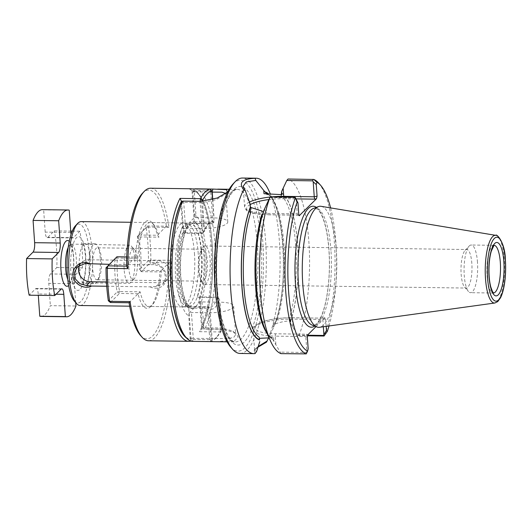 <?xml version="1.0" encoding="UTF-8"?>
<svg xmlns="http://www.w3.org/2000/svg" width="532" height="532" viewBox="0 0 532 532"><rect width="100%" height="100%" fill="white"/><g stroke="black" fill="none" stroke-linecap="round" stroke-linejoin="round"><path stroke-width="0.4" stroke-dasharray="2.66 2" d="M124.156 269.518A19.072 5.433 -89.2 0 1 129.702 245.159A19.072 5.433 -89.2 0 1 131.311 246.043A19.072 5.433 -89.2 0 1 134.882 264.298A19.072 5.433 -89.2 0 1 130.812 282.452A19.072 5.433 -89.2 0 1 129.19 283.297A19.072 5.433 -89.2 0 1 124.156 269.518M128.87 268.507A15.255 4.349 -89.2 0 1 130.2 253.358A15.255 4.349 -89.2 0 1 134.589 249.727A15.255 4.349 -89.2 0 1 137.449 264.331A15.255 4.349 -89.2 0 1 134.197 278.854A15.255 4.349 -89.2 0 1 128.87 268.507M70.796 232.444L45.207 232.098A7.628 2.175 90.8 0 0 47.222 237.611A7.628 2.175 90.8 0 0 47.84 237.312L54.264 230.875L70.703 231.101M75.704 302.628L74.387 283.742A7.628 2.175 -89.2 0 1 75.99 274.293L82.413 267.862A53.4 15.222 90.8 0 0 79.853 231.221L73.423 237.658A7.628 2.175 -89.2 0 1 72.811 237.957A7.628 2.175 -89.2 0 1 71.029 234.426M45.207 232.098L43.651 209.834A53.4 15.222 90.8 0 0 42.434 209.648M43.651 209.834L69.24 210.18M40.991 316.427A53.4 15.222 90.8 0 0 50.354 305.661L75.943 306.006M56.073 294.223L38.218 293.977L38.311 295.32M38.218 293.977A7.628 2.175 90.8 0 0 36.203 288.464A7.628 2.175 90.8 0 0 35.591 288.77L29.16 295.2M75.99 274.293L50.4 273.947L56.824 267.516A53.4 15.222 90.8 0 0 54.264 230.875M50.4 273.947A7.628 2.175 90.8 0 0 48.798 283.396L50.354 305.661M72.246 231.121L79.853 231.221M56.824 267.516L82.413 267.862M150.583 188.222A76.282 21.746 -89.2 0 1 169.01 227.383L166.423 226.193L147.75 225.94L146.167 227.623A74.374 21.2 90.8 0 1 148.475 260.6L139.597 269.485L141.239 271.653L150.31 262.582L148.475 260.6L150.849 260.082A76.282 21.746 90.8 0 0 148.541 227.111L146.167 227.623L137.296 236.507L138.679 235.011L157.552 235.27L158.968 237.172A41.955 11.957 -89.2 0 0 153.648 224.491L152.006 222.649A43.863 12.502 -89.2 0 1 157.399 235.191L157.552 235.27M142.376 193.382A74.374 21.2 -89.2 0 1 166.376 226.206L166.423 226.193M161.309 270.635L160.112 271.912L141.239 271.653L140.834 270.362L161.309 270.635A41.955 11.957 90.8 0 1 152.564 304.597L150.875 306.399A43.863 12.502 90.8 0 0 159.959 271.832L160.112 271.912M129.063 302.741A74.374 21.2 90.8 0 0 129.07 302.755L138.047 293.757A43.863 12.502 90.8 0 0 150.875 306.399M140.455 335.393A74.374 21.2 90.8 0 0 168.943 262.841L159.959 271.832M168.99 262.835L171.317 260.361L150.849 260.082L150.31 262.582L168.943 262.841M148.521 340.773A76.282 21.746 90.8 0 0 171.317 260.361M209.774 339.709L207.58 308.301L188.7 308.041L191.094 339.456L209.774 339.709L210.466 341.484L212.162 339.622L209.774 339.709M186.38 337.887A74.374 21.2 90.8 0 0 191.128 339.416M191.094 339.456L189.99 341.205M191.487 341.225L210.466 341.484A76.282 21.746 -89.2 0 0 215.713 338.232A76.282 21.746 -89.2 0 0 219.982 331.955L220.354 329.122L201.675 328.869L199.281 297.454L218.153 297.714L220.354 329.122L221.678 330.099L219.982 331.955L199.513 331.682L201.675 328.869M185.661 305.049L187.304 306.891A43.863 12.502 90.8 0 1 179.251 274.319A43.863 12.502 90.8 0 1 183.646 232.418L182.363 233.209A41.955 11.957 90.8 0 0 177.941 273.448A41.955 11.957 90.8 0 0 185.661 305.049A41.955 11.957 90.8 0 0 187.497 306.538L207.965 306.818L207.58 308.301L210.014 308.879L212.162 339.622A74.374 21.2 -89.2 0 0 217.402 336.43L215.713 338.232M187.497 306.538L188.7 308.041M194.227 221.831L192.012 190.675L210.692 190.928L212.886 222.343L212.501 223.819L214.11 221.804L212.886 222.343L194.227 221.831A43.863 12.502 -89.2 0 1 203.756 252.893A43.863 12.502 -89.2 0 1 199.533 297.721M210 189.159L210.692 190.928L211.955 191.061M202.493 201.329L204.587 231.334A43.863 12.502 -89.2 0 1 208.91 223.42A43.863 12.502 -89.2 0 1 214.11 221.804L212.554 199.62M192.052 188.913A76.282 21.746 -89.2 0 1 197.212 192.305A76.282 21.746 -89.2 0 1 211.53 260.899A76.282 21.746 -89.2 0 1 199.513 331.682M192.012 190.675L189.525 188.88M192.045 190.715A74.374 21.2 -89.2 0 1 198.855 194.147A74.374 21.2 -89.2 0 1 212.753 256.358A74.374 21.2 -89.2 0 1 201.708 328.829M199.281 297.454L197.153 296.876L217.628 297.149A41.955 11.957 -89.2 0 1 209.661 307.27A41.955 11.957 -89.2 0 1 207.965 306.818L210.014 308.879A43.863 12.502 -89.2 0 0 219.53 299.356L217.628 297.149L219.53 299.356L221.678 330.099A74.374 21.2 -89.2 0 1 217.402 336.43M194.014 222.083L192.025 223.54A41.955 11.957 -89.2 0 1 201.515 271.18A41.955 11.957 -89.2 0 1 197.153 296.876M152.006 222.649A43.863 12.502 -89.2 0 0 135.487 257.116L126.722 256.923M106.028 267.789L114.905 258.911L117.326 258.08L137.795 258.359L135.793 257.042M137.795 258.359A41.955 11.957 -89.2 0 1 150.117 222.549A41.955 11.957 -89.2 0 1 153.648 224.491M110.41 302.502L119.481 293.425L119.667 291.543L117.213 291.882L108.335 300.766M138.047 293.757L119.481 293.425L117.213 291.882A43.863 12.502 90.8 0 1 114.905 258.911L116.92 256.79L117.326 258.08A41.955 11.957 90.8 0 0 119.667 291.543L140.135 291.822A41.955 11.957 90.8 0 0 148.98 306.445A41.955 11.957 90.8 0 0 152.564 304.597M182.363 233.209L202.838 233.488L204.587 231.334L202.306 232.923L200.112 201.515L200.537 201.342M200.132 201.342L182.589 201.276M192.025 223.54L212.501 223.819A41.955 11.957 -89.2 0 0 210.798 223.367A41.955 11.957 -89.2 0 0 207.214 225.216A41.955 11.957 -89.2 0 0 202.838 233.488L202.306 232.923L183.434 232.67M169.01 227.383L148.541 227.111L147.75 225.94L138.679 235.011L138.493 236.893L137.296 236.507A43.863 12.502 90.8 0 1 139.597 269.485L140.834 270.362A41.955 11.957 90.8 0 0 138.493 236.893L158.968 237.172M187.304 306.891A43.863 12.502 90.8 0 0 188.953 308.301M138.353 293.684L140.135 291.822M135.487 257.116L126.503 266.1M166.376 226.206L157.399 235.191M183.646 232.418L181.552 202.439M281.302 194.632L280.916 195.384L281.827 194.645M281.062 353.64L272.836 339.582A74.314 21.187 -89.2 0 1 265.355 329.767M307.981 334.648L306.957 334.209L305.8 336.563L306.851 351.552L306.485 352.483L280.55 352.131M256.623 351.466L254.609 350.442L255.613 348.726L258.133 346.525M255.101 353.554L254.063 350.375L257.92 347.197M264.61 208.544L264.823 211.656L261.844 214.469L263.699 211.656L263.805 210.486M306.106 353.973L306.485 352.483M308.174 348.852L306.851 351.552M198.416 269.651A15.973 4.555 90.8 0 0 200.404 279.067A15.973 4.555 90.8 0 0 202.632 281.189A15.973 4.555 90.8 0 0 207.28 260.786A15.973 4.555 90.8 0 0 203.064 249.249A15.973 4.555 90.8 0 0 200.783 251.31A15.973 4.555 90.8 0 0 198.416 269.651M199.4 270.595A19.272 5.493 -89.2 0 1 202.253 248.464A19.272 5.493 -89.2 0 1 205.006 245.977A19.272 5.493 -89.2 0 1 210.093 259.895A19.272 5.493 -89.2 0 1 204.488 284.514A19.272 5.493 -89.2 0 1 201.801 281.953A19.272 5.493 -89.2 0 1 199.4 270.595M92.621 268.221A15.973 4.555 -89.2 0 1 97.27 247.812A15.973 4.555 -89.2 0 1 99.491 249.94A15.973 4.555 -89.2 0 1 101.479 259.357A15.973 4.555 -89.2 0 1 99.118 277.697A15.973 4.555 -89.2 0 1 96.837 279.759A15.973 4.555 -89.2 0 1 92.621 268.221M100.269 258.2A20.023 5.706 90.8 0 0 97.782 246.396A20.023 5.706 90.8 0 0 94.989 243.736A20.023 5.706 90.8 0 0 89.01 263.679A20.023 5.706 90.8 0 0 94.45 283.775A20.023 5.706 90.8 0 0 97.309 281.189A20.023 5.706 90.8 0 0 100.269 258.2M230.762 347.177A85.433 24.352 90.8 0 0 255.36 326.854A85.433 24.352 90.8 0 0 262.801 242A85.433 24.352 90.8 0 0 232.969 184.052M109.386 264.324L148.594 264.856L154.446 264.524L158.25 260.713A11.445 10.527 45 0 1 168.923 267.782A11.445 10.527 45 0 1 167.115 279.792A11.445 10.527 45 0 1 159.786 282.698L106.44 281.973M79.793 264.936A11.445 10.527 45 0 1 81.469 262.675A11.445 10.527 45 0 1 88.797 259.776L158.25 260.713M74.414 301.172A39.474 11.252 90.8 0 0 85.778 291.782A39.474 11.252 90.8 0 0 89.216 252.58A39.474 11.252 90.8 0 0 75.431 225.801M80.079 305.514A41.955 11.957 90.8 0 0 92.282 251.922A41.955 11.957 90.8 0 0 81.21 221.611M106.726 286.249L150.137 286.841L155.982 286.509L163.025 283.882L165.532 278.595L164.614 272.065L160.544 266.692L154.446 264.524M150.13 286.841C158.523 290.977 167.341 285.159 166.243 276.52C166.104 267.862 156.368 260.035 148.594 264.856M189.093 313.029L200.724 301.391L202.02 301.937L219.929 302.183A19.072 5.14 176 0 1 233.661 306.146A19.072 5.14 176 0 1 209.349 312.769L191.44 312.523L189.093 313.029L188.807 315.908L190.197 339.037A73.995 21.094 90.8 0 1 184.358 335.619M202.02 301.937L203.823 327.759L221.738 328.005L232.956 331.084L235.663 334.721L233.774 337.381L228.122 338.618L193.242 338.345L191.44 312.523M190.37 338.279L193.242 338.345L192.551 341.364L190.197 339.037M202.22 326.422L204.82 329.089L202.22 326.422L200.65 304.051A51.398 14.65 90.8 0 0 205.844 250.805A51.398 14.65 90.8 0 0 194.373 214.23L192.81 191.853L195.011 188.827A76.282 21.746 90.8 0 1 214.935 243.929A76.282 21.746 90.8 0 1 204.82 329.089L222.735 329.328L235.31 332.726L232.956 331.084M192.81 191.853L194.32 191.846L194.985 188.953M202.466 326.754A73.995 21.094 90.8 0 0 212.108 244.534A73.995 21.094 90.8 0 0 192.983 191.101M212.029 192.085L194.32 191.846L196.122 217.668L194.832 217.116L183.201 228.753L185.548 228.255L183.74 202.433L182.742 201.103M180.707 203.377L180.96 203.709L183.74 202.433L201.655 202.672L216.225 199.673L225.136 194.446L225.761 193.475M215.66 341.684L235.144 340.234L238.223 336.969L235.31 332.726M274.944 323.436L277.465 318.834A72.465 20.655 90.8 0 0 284.068 245.937A72.465 20.655 90.8 0 0 268.8 194.918L267.35 194.26C283.45 198.915 289.933 288.191 274.944 323.436L273.375 327.951L273.149 324.733C278.728 322.425 284.553 321.115 290.645 320.809L290.864 323.922L292.879 327.253L292.307 319.107A1.909 0.545 90.8 0 0 291.809 317.73A1.909 0.545 90.8 0 0 291.656 317.803A28.794 7.761 176 0 0 256.065 325.424A28.794 7.761 176 0 0 275.682 333.79L306.957 334.209M277.465 318.834L273.149 324.733M194.453 253.305A41.955 11.957 -89.2 0 1 183.201 306.778A41.955 11.957 -89.2 0 1 182.25 306.898A41.955 11.957 -89.2 0 1 171.178 276.593A41.955 11.957 -89.2 0 1 183.38 222.994A41.955 11.957 -89.2 0 1 184.331 223.141A41.955 11.957 -89.2 0 1 194.453 253.305M180.96 203.709L182.523 226.08A51.398 14.65 90.8 0 0 182.323 226.672A51.398 14.65 90.8 0 0 177.362 279.759A51.398 14.65 90.8 0 0 188.807 315.908M200.65 304.051L200.724 301.391M194.832 217.116L194.373 214.23M182.523 226.08L183.201 228.753M198.223 253.678A40.811 11.631 90.8 0 0 188.388 224.338A40.811 11.631 90.8 0 0 187.457 224.198A40.811 11.631 90.8 0 0 175.274 264.843A40.811 11.631 90.8 0 0 186.353 305.807A40.811 11.631 90.8 0 0 187.284 305.694A40.811 11.631 90.8 0 0 198.223 253.678M185.548 228.255L203.457 228.494A19.072 5.14 -4 0 0 227.769 221.871A19.072 5.14 -4 0 0 214.037 217.914L196.122 217.668M471.837 263.44A19.272 5.493 90.8 0 0 466.75 249.515A19.272 5.493 90.8 0 0 465.108 250.366A19.272 5.493 90.8 0 0 460.998 268.713A19.272 5.493 90.8 0 0 464.609 287.167A19.272 5.493 90.8 0 0 466.232 288.058A19.272 5.493 90.8 0 0 471.837 263.44M324.7 335.433A87.727 25.004 90.8 0 0 334.821 250.791A87.727 25.004 90.8 0 0 318.595 183.021M329.022 325.97A85.433 24.352 90.8 0 0 330.618 207.906M292.879 327.253L297.581 335.087L298.991 335.699L307.463 335.818M298.991 335.699A87.727 25.004 90.8 0 0 308.879 241.98A87.727 25.004 90.8 0 0 288.031 179.011M281.421 192.87A74.314 21.187 -89.2 0 1 297.734 245.604A74.314 21.187 -89.2 0 1 290.445 321.96L290.864 323.922M266.944 341.285A87.727 25.004 90.8 0 0 279.413 241.581A87.727 25.004 90.8 0 0 268.986 190.915M274.731 324.813A74.314 21.187 90.8 0 0 274.279 202.486A74.314 21.187 90.8 0 0 268.587 193.981M273.375 327.951L269.112 336.876M240.118 353.454A87.727 25.004 90.8 0 0 265.634 241.395A87.727 25.004 90.8 0 0 242.492 178.027M321.095 206.323A60.548 17.263 -89.2 0 1 336.324 249.993A60.548 17.263 -89.2 0 1 319.459 327.293M290.445 321.96L289.488 317.937L290.645 320.809M316.001 326.621L325.019 317.69L325.664 318.914L326.183 326.362M273.867 340.932L273.648 337.82L270.409 337.022L271.639 337.601L272.836 339.582M269.744 197.538L295.672 197.884M296.171 198.828L297.222 213.817L266.698 213.405A30.703 8.279 -4 0 1 244.58 207.028L243.137 186.333M268.8 194.918L263.992 193.701M297.581 335.087L307.642 335.227M323.336 326.754L322.831 319.519L292.307 319.107A30.703 8.279 176 0 0 253.166 329.767L254.609 350.442M273.648 337.82L269.066 337.873M477.477 262.229A23.84 6.796 90.8 0 0 471.192 245.013A23.84 6.796 90.8 0 0 469.158 246.063A23.84 6.796 90.8 0 0 464.07 268.753A23.84 6.796 90.8 0 0 468.539 291.576A23.84 6.796 90.8 0 0 470.547 292.68A23.84 6.796 90.8 0 0 477.477 262.229M298.924 215.254L297.953 215.141L297.222 213.817L298.778 214.482M291.656 317.803L322.877 318.149L322.831 319.519L325.664 318.914M73.423 237.658L47.84 237.312M69.253 241.269A22.883 6.524 -89.2 0 1 73.822 263.473A22.883 6.524 -89.2 0 1 68.655 285.544M68.189 247.453A19.072 5.433 -89.2 0 1 71.215 244.368A19.072 5.433 -89.2 0 1 76.395 263.506A19.072 5.433 -89.2 0 1 70.696 282.505A19.072 5.433 -89.2 0 1 67.757 279.333M74.387 283.742L48.798 283.396M61.18 289.115L35.591 288.77M275.849 344.29L275.277 336.151L305.8 336.563L307.363 337.228M270.841 196.96A30.703 8.279 -4 0 0 270.05 197.046M249.388 202.094A30.703 8.279 -4 0 0 244.58 207.028L246.349 210.266C247.48 211.942 255.174 214.689 267.197 214.782A1.909 0.545 -89.2 0 1 266.698 213.405L266.126 205.259M494.853 303.007A33.868 9.656 90.8 0 0 504.283 259.776A33.868 9.656 90.8 0 0 495.771 235.35M494.181 245.325A23.84 6.796 90.8 0 0 494.035 245.319A23.84 6.796 90.8 0 0 486.92 269.066A23.84 6.796 90.8 0 0 493.39 292.992A23.84 6.796 90.8 0 0 493.536 292.986M217.109 287.726A79.335 22.617 -89.2 0 1 245.498 188.7A79.335 22.617 -89.2 0 1 254.728 320.703A79.335 22.617 -89.2 0 1 217.109 287.726M84.987 263.586L88.797 259.776M155.982 286.509L159.786 282.698M210.466 341.611L211.157 338.591L209.349 312.769M222.735 329.328L221.738 328.005L219.929 302.183M200.657 201.349L201.655 202.672L203.457 228.494M217.575 228.973A76.282 21.746 -89.2 0 1 237.219 189.399A76.282 21.746 -89.2 0 1 237.418 189.399A76.282 21.746 -89.2 0 1 257.927 266.313A76.282 21.746 -89.2 0 1 235.151 341.943A76.282 21.746 -89.2 0 1 216.59 301.85M274.712 324.48A73.995 21.094 90.8 0 0 283.303 250.173A73.995 21.094 90.8 0 0 268.168 193.954M184.837 232.65A43.418 12.376 90.8 0 0 182.004 288.816A43.418 12.376 90.8 0 0 197.332 304.543A43.418 12.376 90.8 0 0 204.707 253.033A43.418 12.376 90.8 0 0 184.837 232.65M201.808 253.724A40.811 11.631 90.8 0 0 191.041 224.245A40.811 11.631 90.8 0 0 178.858 264.896A40.811 11.631 90.8 0 0 189.937 305.86A40.811 11.631 90.8 0 0 201.808 253.724M90.4 258.067A20.023 5.706 90.8 0 0 85.12 243.603A20.023 5.706 90.8 0 0 79.142 263.546A20.023 5.706 90.8 0 0 84.575 283.642A20.023 5.706 90.8 0 0 90.4 258.067M85.725 256.072A26.886 7.667 90.8 0 0 72.977 244.893A26.886 7.667 90.8 0 0 76.103 289.634A26.886 7.667 90.8 0 0 85.725 256.072M212.753 199.56L214.037 217.914M330.951 250.439A58.706 16.731 90.8 0 0 313.654 208.358C314.006 207.586 315.449 208.045 317.983 209.734C319.938 211.59 321.807 215.028 323.582 220.042C326.256 227.895 328.038 237.904 328.922 250.067C329.86 264.098 329.414 277.784 327.599 291.13C325.817 303.493 323.237 312.823 319.858 319.127C316.387 325.903 312.337 325.724 312.071 325.059A58.706 16.731 90.8 0 0 330.951 250.439M281.441 193.209A73.995 21.094 -89.2 0 1 297.647 245.691A73.995 21.094 -89.2 0 1 290.419 321.621M314.718 326.116A60.495 17.243 90.8 0 0 328.995 249.914A60.495 17.243 90.8 0 0 316.327 207.374M272.81 339.243A73.995 21.094 -89.2 0 1 256.604 286.761A73.995 21.094 -89.2 0 1 263.832 210.832M275.682 333.79A1.909 0.545 -89.2 0 0 275.277 336.151A30.703 8.279 176 0 1 253.166 329.767C251.809 327.692 255.154 324.946 263.2 321.528C271.513 318.947 281.049 317.684 291.809 317.73L322.877 318.149M270.409 337.022A72.465 20.655 -89.2 0 1 266.851 333.039M280.916 195.384A72.465 20.655 -89.2 0 1 295.765 246.097A72.465 20.655 -89.2 0 1 289.488 317.937M298.632 215.134L267.357 214.709A1.909 0.545 -89.2 0 1 267.197 214.782L298.266 215.207M283.736 197.133A1.909 0.545 90.8 0 1 283.323 198.729A28.794 7.761 -4 0 0 268.786 199.567M250.206 204.581A28.794 7.761 -4 0 0 267.357 214.709M283.323 198.729L296.204 198.902M322.931 318.229L324.786 317.83M134.589 249.727L131.311 246.043M134.197 278.854L130.812 282.452M72.811 237.957L47.222 237.611M129.702 245.159L70.284 244.088C70.443 243.104 71.308 245.731 72.884 251.962C73.782 257.674 73.908 263.752 73.27 270.19C71.727 278.948 70.556 283.137 69.759 282.751L129.19 283.297M61.792 288.816L36.203 288.464M198.855 194.147L197.212 192.305M207.214 225.216L208.91 223.42M210.798 223.367L150.117 222.549M209.661 307.27L148.98 306.445M255.613 348.726L254.063 350.375M493.596 293.032L470.547 292.68M203.064 249.249L97.27 247.812M202.632 281.189L96.837 279.759M204.488 284.514L466.232 288.058M205.006 245.977L466.75 249.515M99.491 249.94L97.782 246.396M99.118 277.697L97.309 281.189M81.469 262.675L77.386 266.765M233.661 306.146L235.663 334.721M225.136 194.446L227.264 192.185M229.179 189.286L237.219 189.399C234.758 189.206 231.852 192.152 228.507 198.243C225.142 204.873 222.376 214.097 220.215 225.894C216.823 245.325 215.826 265.854 217.229 287.473C218.732 307.376 221.884 322.512 226.685 332.866C229.864 339.044 232.69 342.069 235.151 341.943L227.111 341.837M183.38 222.994L130.786 222.283M182.25 306.898L129.648 306.186M186.353 305.807L189.937 305.86C189.465 307.05 187.763 304.67 184.83 298.718C182.882 293.345 181.565 286.302 180.873 277.598C180.002 264.963 180.621 253.092 182.735 241.98C183.986 235.789 185.515 231.088 187.324 227.882L189.525 224.976L191.041 224.245L187.457 224.198M188.388 224.338L184.331 223.141M187.284 305.694L183.201 306.778M94.989 243.736L85.12 243.603C83.524 243.35 82.6 242.991 82.34 242.539L82.839 243.437C84.056 245.997 84.927 250.392 85.459 256.637C85.898 263.513 85.585 269.99 84.522 276.068C82.945 283.982 81.496 284.953 81.768 284.627L84.575 283.642L94.45 283.775M227.769 221.871L225.774 193.296M167.115 279.792L163.025 283.882M274.279 202.486L270.436 194.1M494.035 245.319L471.192 245.013M464.609 287.167L468.539 291.576M465.108 250.366L469.158 246.063M271.639 337.601C256.318 330.784 250.133 248.025 263.699 211.656M297.953 215.141L299.25 215.693M322.871 318.149L325.019 317.69M200.404 279.067L201.801 281.953M200.783 251.31L202.253 248.464"/><path stroke-width="0.8" d="M71.029 234.426A7.628 2.175 -89.2 0 1 70.796 232.444L69.24 210.18A53.4 15.222 90.8 0 0 68.023 209.994A53.4 15.222 90.8 0 0 58.66 220.767L60.222 243.031A7.628 2.175 -89.2 0 1 58.613 252.474L52.189 258.904A53.4 15.222 90.8 0 0 54.749 295.546L61.18 289.115A7.628 2.175 -89.2 0 1 61.792 288.816A7.628 2.175 -89.2 0 1 63.807 294.322L65.363 316.587A53.4 15.222 90.8 0 0 66.58 316.779A53.4 15.222 90.8 0 0 75.943 306.006L75.704 302.628M58.613 252.474L33.031 252.128L26.6 258.559A53.4 15.222 90.8 0 0 29.16 295.2L54.749 295.546M26.6 258.559L52.189 258.904M68.023 209.994L42.434 209.648A53.4 15.222 90.8 0 0 33.077 220.421L58.66 220.767M38.311 295.32L39.774 316.241L65.363 316.587M39.774 316.241A53.4 15.222 90.8 0 0 40.991 316.427L66.58 316.779M33.031 252.128A7.628 2.175 90.8 0 0 34.633 242.685L33.077 220.421M70.703 231.101L72.246 231.121M127.786 268.64L107.311 268.361A76.282 21.746 90.8 0 0 109.619 301.331L108.335 300.766A74.374 21.2 90.8 0 1 106.028 267.789L107.311 268.361L107.85 265.86L126.503 266.1L127.786 268.64A76.282 21.746 -89.2 0 1 144.072 191.587A76.282 21.746 -89.2 0 1 150.583 188.222L190.795 188.767A76.282 21.746 -89.2 0 1 192.052 188.913M126.503 266.1A74.374 21.2 -89.2 0 1 142.376 193.382L144.072 191.587M108.335 300.766L110.41 302.502L109.619 301.331L130.087 301.611L129.09 302.755A74.374 21.2 90.8 0 0 140.455 335.393L142.097 337.235A76.282 21.746 90.8 0 0 148.521 340.773L188.727 341.318A76.282 21.746 90.8 0 0 189.99 341.205L191.487 341.225M130.087 301.611A76.282 21.746 90.8 0 0 142.097 337.235M188.727 341.318A76.282 21.746 90.8 0 1 168.464 284.068A76.282 21.746 90.8 0 1 180.009 198.403L181.472 201.302A74.374 21.2 90.8 0 0 170.533 277.505A74.374 21.2 90.8 0 0 186.38 337.887M190.237 340.826L189.99 341.205M212.554 199.62L211.955 191.061L210 189.159A76.282 21.746 -89.2 0 0 200.478 198.682L200.132 201.342M210 189.159L189.525 188.88A76.282 21.746 -89.2 0 1 190.795 188.767M200.537 201.342L202.439 200.591L202.493 201.329M211.955 191.061A74.374 21.2 -89.2 0 0 202.439 200.591L200.478 198.682L180.009 198.403M182.589 201.276L181.432 201.262M126.722 256.923L116.92 256.79L106.028 267.789M129.09 302.755L110.41 302.502M181.552 202.439L181.472 201.302M281.302 194.632L281.608 191.533L281.827 194.645L263.992 193.701L263.766 190.476L255.799 180.415L246.329 181.937L243.137 186.333L245.392 190.828L250.173 204.082L250.399 207.3L263.22 211.523M270.648 341.331L265.355 329.767A74.314 21.187 -89.2 0 1 263.805 210.486L270.11 196.946A87.727 25.004 90.8 0 0 270.648 341.331A87.727 25.004 90.8 0 0 281.062 353.64L306.259 353.88A87.727 25.004 90.8 0 1 285.697 291.017A87.727 25.004 90.8 0 1 295.353 197.904L297.129 201.98A85.433 24.352 90.8 0 0 288.524 290.406A85.433 24.352 90.8 0 0 307.562 351.187L306.259 353.88M258.133 346.525L267.031 341.059L266.525 342.129A87.727 25.004 90.8 0 0 266.944 341.285L268.613 337.887L267.031 341.059M256.617 351.472L255.101 353.554A87.727 25.004 90.8 0 1 253.897 353.64L240.118 353.454A87.727 25.004 90.8 0 1 232.73 349.384A87.727 25.004 90.8 0 1 216.298 265.402A87.727 25.004 90.8 0 1 234.998 181.891A87.727 25.004 90.8 0 1 242.492 178.027L256.271 178.213A87.727 25.004 90.8 0 0 255.067 178.293C242.22 178.912 238.409 182.722 243.643 189.725L245.385 190.828M257.92 347.197L266.525 342.129M281.608 191.533L286.775 180.494L288.031 179.011L313.794 179.457A87.727 25.004 90.8 0 1 318.595 183.021L320.563 185.236A85.433 24.352 90.8 0 0 316.879 182.217L313.794 179.457M255.799 180.408L255.067 178.293M307.562 351.187L308.174 348.852L307.363 337.228L307.981 334.648L316.001 326.621M234.998 181.891L232.969 184.052A85.433 24.352 90.8 0 0 214.755 265.382A85.433 24.352 90.8 0 0 230.762 347.177L232.73 349.384M90.028 264.065C82.533 259.031 71.946 266.612 73.03 275.27C73.183 283.908 84.688 289.967 91.564 286.043L86.523 285.564L80.046 283.775L75.364 279.014L74.334 272.59L77.386 266.765L84.987 263.586L109.386 264.324M130.786 222.283L81.21 221.611A41.955 11.957 90.8 0 0 77.632 223.467L75.431 225.801A39.474 11.252 90.8 0 0 67.019 263.38A39.474 11.252 90.8 0 0 74.414 301.172L76.548 303.572A41.955 11.957 90.8 0 0 80.079 305.514L129.648 306.186M77.632 223.467A41.955 11.957 90.8 0 0 68.688 263.4A41.955 11.957 90.8 0 0 76.548 303.572M91.557 286.05L106.726 286.249M106.44 281.973L90.334 281.76A11.445 10.527 45 0 1 80.385 276.028A11.445 10.527 45 0 1 79.793 264.936M186.326 337.833A76.282 21.746 90.8 0 1 172.102 275.35A76.282 21.746 90.8 0 1 182.742 201.103L180.707 203.377A73.995 21.094 90.8 0 0 170.573 275.357A73.995 21.094 90.8 0 0 184.358 335.619L186.326 337.833A76.282 21.746 90.8 0 0 192.551 341.364L227.111 341.837M182.742 201.103L200.657 201.349L217.236 198.01L227.264 192.185L226.559 189.665L212.926 189.073L212.029 192.085M225.761 193.475L221.977 192.178L212.228 192.092L212.753 199.56M259.563 339.995L259.137 337.175L259.563 339.995A74.314 21.187 90.8 0 1 241.894 286.648A74.314 21.187 90.8 0 1 250.279 207.241L250.173 204.082M266.685 193.861L263.766 190.476M195.011 188.827L212.926 189.073M270.11 196.946L295.154 197.286L295.353 197.904M307.463 335.818L324.035 336.038L327.313 331.416A85.433 24.352 90.8 0 0 329.022 325.97M330.618 207.906A85.433 24.352 90.8 0 0 320.563 185.236M270.436 194.1L268.986 190.915A87.727 25.004 90.8 0 0 256.271 178.213M268.587 193.981A74.314 21.187 90.8 0 0 265.448 192.059M243.643 189.725A87.727 25.004 90.8 0 0 230.622 288.238A87.727 25.004 90.8 0 0 253.897 353.64M256.623 351.466L259.782 341.557M494.853 303.007L319.459 327.293A60.548 17.263 -89.2 0 1 316.846 326.961A60.548 17.263 -89.2 0 1 302.741 283.603A60.548 17.263 -89.2 0 1 318.475 206.589A60.548 17.263 -89.2 0 1 321.095 206.323L495.771 235.35A33.868 9.656 90.8 0 0 485.237 269.039A33.868 9.656 90.8 0 0 494.853 303.007L497.759 301.584L500.512 297.787C501.995 294.834 503.186 290.971 504.077 286.183C505.553 277.983 505.992 269.312 505.4 260.161C505.201 241.794 496.176 233.242 495.771 235.35M250.399 207.3L250.472 213.259L250.279 207.241M316.879 182.217L316.267 184.551L317.079 196.175L314.252 196.78L313.202 181.791L312.703 180.847L286.775 180.494M295.154 197.286L297.967 202.858L298.778 214.482L299.25 215.693L316.46 198.755L317.079 196.175M297.967 202.858L297.129 201.98M326.183 326.362L326.475 330.538L327.313 331.416M312.703 180.847L313.075 179.351M316.267 184.551L313.202 181.791M307.642 335.227L323.516 335.439L323.882 334.508L323.336 326.754M323.882 334.508L326.475 330.538M324.035 336.038L323.516 335.439M269.066 337.873L259.556 338.332M296.204 198.902L314.605 199.148L314.252 196.78L283.729 196.368A30.703 8.279 -4 0 0 270.841 196.96M68.655 285.544A22.883 6.524 -89.2 0 1 60.954 269.737A22.883 6.524 -89.2 0 1 62.836 247.38A22.883 6.524 -89.2 0 1 69.253 241.269M67.757 279.333A19.072 5.433 -89.2 0 1 65.669 268.727A19.072 5.433 -89.2 0 1 68.189 247.453M60.222 243.031L34.633 242.685M63.807 294.322L56.073 294.223M283.157 188.222L283.729 196.368A1.909 0.545 90.8 0 1 283.736 197.133M270.05 197.046A30.703 8.279 -4 0 0 249.388 202.094M505.327 260.321A31.98 9.117 90.8 0 0 490.165 247.028A31.98 9.117 90.8 0 0 493.882 300.234A31.98 9.117 90.8 0 0 505.327 260.321M503.864 261.784A26.7 7.608 90.8 0 0 491.202 250.685A26.7 7.608 90.8 0 0 494.308 295.107A26.7 7.608 90.8 0 0 503.864 261.784M493.536 292.986A23.84 6.796 90.8 0 0 500.326 262.542A23.84 6.796 90.8 0 0 494.181 245.325M86.53 285.564L90.334 281.76M216.59 301.85A76.282 21.746 -89.2 0 1 215.028 286.841A76.282 21.746 -89.2 0 1 217.575 228.973M268.168 193.954A73.995 21.094 90.8 0 0 265.475 192.391M318.475 206.589L313.654 208.358A58.706 16.731 90.8 0 0 297.94 266.505A58.706 16.731 90.8 0 0 312.071 325.059L316.846 326.961M250.299 207.573A73.995 21.094 90.8 0 0 241.987 286.562A73.995 21.094 90.8 0 0 259.536 339.662M316.327 207.374A60.495 17.243 90.8 0 0 294.974 266.466A60.495 17.243 90.8 0 0 314.718 326.116M250.472 213.259A72.465 20.655 90.8 0 0 243.869 286.156A72.465 20.655 90.8 0 0 259.137 337.175M266.851 333.039A72.465 20.655 -89.2 0 1 261.844 214.469M298.924 215.254L299.656 215.566M268.786 199.567A28.794 7.761 -4 0 0 250.206 204.581M316.46 198.755L314.605 199.148M494.035 245.319L491.309 251.091C489.872 256.052 489.088 262.096 488.961 269.225C488.915 276.128 489.513 282.027 490.763 286.928L492.433 291.489L493.596 293.032M229.179 189.286L217.721 189.133"/></g></svg>

